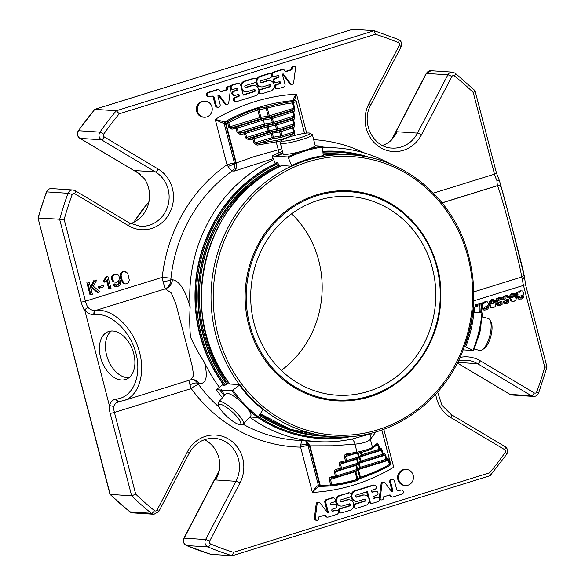 <?xml version="1.0" encoding="UTF-8"?>
<svg xmlns="http://www.w3.org/2000/svg" width="585" height="585" viewBox="0 0 585 585"><rect width="100%" height="100%" fill="white"/><g stroke="black" fill="none" stroke-linecap="round" stroke-linejoin="round"><path stroke-width="0.88" d="M358.459 458.07A1.265 1.214 -130.2 0 0 358.854 457.85L358.854 457.85A1.265 1.214 -130.2 0 0 359.234 456.614L358.503 456.914A1.265 0.439 72.7 0 1 358.415 458.092A1.265 0.439 72.7 0 1 358.356 458.099L346.539 461.77M357.662 464.38A1.265 1.214 -130.2 0 0 358.064 464.161L358.064 464.161A1.265 1.214 -130.2 0 0 358.437 462.925L357.713 463.225A1.265 0.439 72.7 0 1 357.618 464.402A1.265 0.439 72.7 0 1 357.559 464.41L341.523 469.389M356.872 470.691A1.265 1.214 -130.2 0 0 357.267 470.472L357.267 470.472A1.265 1.214 -130.2 0 0 357.647 469.236L356.916 469.536A1.265 0.439 72.7 0 1 356.828 470.713A1.265 0.439 72.7 0 1 356.77 470.72L336.499 477.009M263.279 118.594L271.659 117.154A1.265 0.709 80.3 0 0 271.316 118.675L272.442 118.404A1.265 0.439 -107.3 0 0 271.659 117.154L292.039 110.828A1.265 0.439 72.7 0 1 292.822 112.071L293.553 111.772A1.265 1.214 -130.2 0 0 292.039 110.828L293.941 108.166L269.334 115.808L267.338 108.159A1.265 0.439 -106.1 0 0 266.577 106.909A1.265 0.709 81 0 0 266.212 108.43L267.338 108.159A192.326 178.798 -86.2 0 1 292.566 102.909L293.297 102.609A1.265 1.221 -110.7 0 0 291.973 101.622A1.265 0.461 82.6 0 1 292.566 102.909L293.941 108.166L294.664 107.867L294.643 110.85A1.265 1.214 49.8 0 0 293.136 109.907L270.109 117.051A1.265 0.439 72.7 0 1 269.334 115.808L268.208 116.086L266.212 108.43L258.892 109.658A1.265 0.709 -100 0 1 259.228 108.137L256.976 108.722A1.265 0.439 71.6 0 1 257.773 109.958L258.892 109.658L260.895 117.336L259.769 117.614A1.265 0.439 -107.3 0 0 260.552 118.857A1.265 0.709 80.3 0 0 260.895 117.336L268.208 116.086A1.265 0.709 -99.7 0 1 267.864 117.607L260.552 118.857L232.245 127.647L236.435 126.93A1.265 0.709 80.3 0 0 236.091 128.444L237.217 128.173A1.265 0.439 -107.3 0 0 236.435 126.93L263.279 118.594L263.469 120.02L271.316 118.675L272.369 122.718A1.265 0.709 -99.7 0 1 272.025 124.239L264.712 125.49L263.469 120.02L237.217 128.173L238.27 132.217L240.64 132.97L264.712 125.49M276.186 130.879L268.881 132.13L249.027 138.294L253.217 137.577L270.431 132.232A1.265 0.439 72.7 0 1 271.206 133.475L272.332 133.204L273.385 137.248L272.259 137.519A1.265 0.439 -107.3 0 0 273.041 138.769A1.265 0.709 80.3 0 0 273.385 137.248L281.824 135.72A1.265 0.439 72.7 0 0 282.606 136.963L292.946 133.753L290.138 136.122A9.272 1.148 165.4 0 1 276.537 140.341A1.265 0.709 80.3 0 0 276.193 141.862L257.078 145.138A1.265 0.709 -99.7 0 1 257.422 143.618L255.053 142.864L254 138.82A1.265 0.439 -107.3 0 0 253.217 137.577A1.265 0.709 80.3 0 0 252.874 139.098L248.683 139.815A1.265 0.709 -99.7 0 1 249.027 138.294L246.665 137.541L245.612 133.497A1.265 0.439 -107.3 0 0 244.83 132.254L266.263 125.592A1.265 0.439 72.7 0 1 267.045 126.843L275.476 125.314L276.537 129.358A1.265 0.709 -99.7 0 1 276.186 130.879L278.438 130.331A1.265 0.439 72.7 0 1 277.656 129.08L268.098 130.886A1.265 0.439 -107.3 0 0 268.881 132.13A1.265 0.709 80.3 0 0 269.224 130.609L268.171 126.565A1.265 0.709 -99.7 0 1 268.515 125.044L275.827 123.793A1.265 0.709 80.3 0 0 275.476 125.314L276.603 125.036A1.265 0.439 -107.3 0 0 275.827 123.793L291.973 118.777A1.265 0.439 72.7 0 1 292.756 120.02L293.487 119.72A1.265 1.214 -130.2 0 0 291.973 118.777L293.875 116.115L292.822 112.071L272.442 118.404L273.495 122.448L264.522 124.064L237.144 132.495L236.091 128.444L231.901 129.168A1.265 0.709 -99.7 0 1 232.245 127.647L229.876 126.894L228.772 122.653A192.326 178.798 -86.2 0 1 257.773 109.958L259.769 117.614L228.75 127.172L227.645 122.93L228.772 122.653A1.265 0.402 -118.8 0 0 227.784 121.497A1.265 0.724 72.5 0 0 227.645 122.93L225.956 123.464A1.265 0.724 -107.7 0 1 226.088 122.038A1.265 1.177 93.8 0 0 225.488 123.508L225.956 123.464L236.369 163.434C237.057 166.652 236.347 169.204 234.227 171.091L232.245 170.959C234.475 169.058 235.243 166.557 234.563 163.456L235.923 163.544C236.698 166.74 236.128 169.255 234.227 171.091L273.239 158.645M276.537 140.341L257.422 143.618L273.041 138.769L280.354 137.512A1.265 0.709 -99.7 0 0 280.698 135.998L279.645 131.947L272.332 133.204A1.265 0.709 -99.7 0 1 272.676 131.684L279.988 130.433A1.265 0.709 80.3 0 0 279.645 131.947L280.771 131.676A1.265 0.439 -107.3 0 0 279.988 130.433L291.915 126.726A1.265 0.439 72.7 0 1 292.69 127.969L293.421 127.669A1.265 1.214 -130.2 0 0 291.915 126.726L293.809 124.071L292.756 120.02L276.603 125.036L277.656 129.08L294.54 123.764L294.518 126.748L293.421 127.669L294.474 131.72L293.75 132.02L292.69 127.969L280.771 131.676L281.824 135.72L293.75 132.02L292.946 133.753A1.265 1.214 49.8 0 1 294.452 134.696L292.939 135.976M356.996 480.614A1.265 1.214 -128.2 0 0 357.793 479.152L357.069 479.451A1.265 0.439 73.9 0 1 356.952 480.636A1.265 0.439 73.9 0 1 356.894 480.643A193.591 179.968 -86.2 0 1 331.563 485.916A1.265 0.461 -97.4 0 0 331.834 484.694L330.708 484.972A1.265 0.695 86.6 0 0 331.446 485.93A1.265 0.695 86.6 0 0 331.498 485.923A1.265 0.461 -97.4 0 0 331.534 485.923A1.265 1.265 0 0 1 331.446 485.93L320.953 486.413A1.265 0.687 -91.9 0 1 320.251 485.455L319.776 485.499A1.265 1.177 93.8 0 0 320.931 486.413A1.265 0.687 -91.9 0 0 320.997 486.406L331.498 485.923M358.239 469.653L388.33 460.307L389.434 464.541A1.265 0.402 61.2 0 1 389.581 465.623A1.265 0.402 61.2 0 1 389.5 465.638A193.591 179.968 -86.2 0 1 360.301 478.413A1.265 0.439 -108.4 0 0 360.367 478.406A1.265 0.439 -108.4 0 0 360.433 477.243L357.793 479.152L355.804 471.495L356.674 470.757M295.747 100.861A1.265 1.177 93.8 0 0 294.986 100.642A1.265 1.221 74.3 0 1 296.266 101.629L296.244 101.556M381.808 430.041L390.561 463.62A1.265 1.185 32.2 0 1 390.436 464.563A1.265 1.265 0 0 0 390.59 463.576L389.434 464.541A192.326 178.798 -86.2 0 1 360.433 477.243L358.437 469.587A1.265 0.439 72.7 0 1 358.415 469.499M389.625 465.572A1.265 1.192 -147.3 0 0 390.166 464.241L389.062 460L388.33 460.307L387.211 459.517M385.903 460.505A1.265 1.214 -130.2 0 0 386.297 460.285L386.297 460.285A1.265 1.214 -130.2 0 0 386.678 459.049L385.946 459.357A1.265 0.439 72.7 0 1 385.859 460.527A1.265 0.439 72.7 0 1 385.8 460.534L360.243 468.468M359.029 463.342L360.287 467.32L385.946 459.357L384.893 455.305L383.775 454.523M382.466 455.51A1.265 1.214 -130.2 0 0 382.861 455.291L382.861 455.291A1.265 1.214 -130.2 0 0 383.241 454.055L382.51 454.355A1.265 0.439 72.7 0 1 382.422 455.532A1.265 0.439 72.7 0 1 382.363 455.539L361.04 462.165M359.826 457.031L361.077 461.017L382.51 454.355L381.457 450.311L380.345 449.521M379.029 450.516A1.265 1.214 -130.2 0 0 379.424 450.296L379.424 450.296A1.265 1.214 -130.2 0 0 379.804 449.061L379.08 449.36A1.265 0.439 72.7 0 1 378.985 450.538A1.265 0.439 72.7 0 1 378.926 450.545L361.83 455.854M361.267 452.402L361.866 454.706L379.08 449.36L378.02 445.317L376.908 444.527M346.218 461.836L342.24 462.523A1.265 0.709 -99.7 0 1 342.137 462.552A1.265 0.709 -99.7 0 1 341.26 461.609L345.457 460.892A1.265 0.709 80.3 0 0 346.327 461.836A1.265 0.709 80.3 0 0 346.43 461.799A1.265 0.439 -107.3 0 0 346.488 461.792A1.265 0.439 -107.3 0 0 346.576 460.622L345.457 460.892L344.397 456.848L345.523 456.571L346.576 460.622L358.503 456.914L357.523 453.156M342.086 462.559L340.507 464.197L341.56 468.241L340.433 468.512A1.265 0.709 80.3 0 0 341.311 469.455A1.265 0.709 80.3 0 0 341.413 469.426A1.265 0.439 -107.3 0 0 341.472 469.419A1.265 0.439 -107.3 0 0 341.56 468.241L357.713 463.225L356.66 459.181L357.384 458.881L358.437 462.925L360.345 461.316A1.265 1.214 49.8 0 1 359.965 462.552L358.064 464.161A1.265 1.265 0 0 1 357.618 464.402L341.472 469.419A1.265 1.265 0 0 1 341.311 469.455L337.114 470.172A1.265 0.709 -99.7 0 1 336.243 469.236L340.433 468.512L339.38 464.468L356.66 459.181A1.265 0.439 -107.3 0 1 356.565 458.669M337.07 470.179L335.483 471.817L336.543 475.861L335.417 476.139A1.265 0.709 80.3 0 0 336.287 477.075A1.265 0.709 80.3 0 0 336.39 477.046A1.265 0.439 -107.3 0 0 336.448 477.038A1.265 0.439 -107.3 0 0 336.543 475.861L356.916 469.536L355.863 465.492L356.594 465.185L357.647 469.236L360.287 467.32A1.265 0.439 -107.3 0 1 360.192 468.497A1.265 0.439 -107.3 0 1 360.133 468.505L359.212 468.834M332.046 477.799L330.466 479.437L355.073 471.795L357.069 479.451A192.326 178.798 -86.2 0 1 331.834 484.694L330.466 479.437L329.34 479.715L329.26 479.159L329.794 477.653L331.22 476.855A1.265 0.709 -99.7 0 0 332.097 477.799L336.287 477.075A1.265 1.265 0 0 0 336.448 477.038L356.828 470.713A1.265 1.265 0 0 0 357.267 470.472L359.175 468.863A1.265 1.214 49.8 0 0 359.556 467.62L358.546 463.751M347.11 454.933L345.523 456.571L355.322 453.529M244.83 132.254A1.265 0.709 80.3 0 0 244.486 133.768L267.045 126.843L268.098 130.886L245.539 137.819L244.486 133.768L240.289 134.491A1.265 0.709 -99.7 0 1 240.64 132.97L244.83 132.254M293.955 100.576A1.265 1.177 93.8 0 0 293.619 100.554L294.986 100.642L291.973 101.622A193.591 179.968 -86.2 0 0 266.577 106.909L259.228 108.137M278.438 130.331L293.005 125.804A1.265 1.214 49.8 0 1 294.518 126.748M294.577 118.799L294.606 115.815L273.495 122.448A1.265 0.439 72.7 0 0 274.277 123.691L293.07 117.856A1.265 1.214 49.8 0 1 294.577 118.799L293.487 119.72L294.54 123.764M442.121 202.9L497.404 185.73A3.371 3.342 -18.3 0 1 501.447 187.909L511.027 223.229L523.78 274.087C524.277 274.614 523.487 275.615 521.41 277.093C523.816 278.913 500.482 190.125 497.404 185.73L497.374 185.65A3.371 3.342 -18.3 0 1 501.433 187.865M389.062 460L387.767 458.128A1.265 1.214 49.8 0 1 387.394 459.364L386.297 460.285A1.265 1.265 0 0 1 385.859 460.527L359.117 468.907M360.002 456.885A1.265 0.439 72.7 0 0 360.024 456.965L382.188 450.011L383.241 454.055L384.338 453.134A1.265 1.214 49.8 0 1 383.957 454.369L382.861 455.291A1.265 1.265 0 0 1 382.422 455.532L360.989 462.187A1.265 0.439 -107.3 0 0 361.077 461.017L360.345 461.316L359.336 457.441M374.78 446.326L378.751 445.017L379.804 449.061L380.901 448.139A1.265 1.214 49.8 0 1 380.521 449.375L379.424 450.296A1.265 1.265 0 0 1 378.985 450.538L361.779 455.883A1.265 0.439 -107.3 0 0 361.866 454.706L359.234 456.614L358.298 453.024M377.464 443.137A1.265 1.214 49.8 0 1 377.084 444.381L372.097 448.585A1.265 1.214 49.8 0 0 372.477 447.349L377.464 443.137L378.751 445.017M341.201 469.462L337.223 470.143A1.265 0.709 -99.7 0 1 337.114 470.172L336.953 470.216M336.178 477.082L332.2 477.762A1.265 0.709 -99.7 0 1 332.097 477.799L331.929 477.835M357.786 453.097L347.256 454.896A1.265 0.709 -99.7 0 1 347.154 454.933A1.265 0.709 -99.7 0 1 346.283 453.989L357.018 452.154A1.265 0.709 80.3 0 0 357.896 453.09A1.265 0.709 80.3 0 0 357.998 453.061A9.272 1.148 -14.6 0 0 371.599 448.834M309.465 445.894L309.363 445.463L309.838 445.485L309.465 445.894L319.776 485.499L318.415 485.411C316.441 486.274 314.438 488.621 312.405 492.446C315.081 489.104 317.494 487.064 319.629 486.318A1.265 1.177 93.8 0 1 319.461 486.318L320.829 486.406A1.265 1.265 0 0 0 320.953 486.413M123.084 400.769L123.823 400.557C139.164 395.943 146.001 372.645 138.791 349.567C131.764 326.459 112.21 308.544 96.013 310.372A3.371 2.545 83.7 0 0 94.441 314.518C110.74 312.536 130.221 330.774 135.991 353.406C142.001 376.009 132.846 397.42 116.466 399.065L116.027 399.116A3.371 2.545 83.7 0 0 118.813 401.559A3.371 2.545 83.7 0 0 119.026 401.522M116.466 399.065A3.371 2.545 83.7 0 0 119.252 401.507L123.808 400.557M84.679 309.823L87.794 307.293C90.185 309.67 92.781 310.715 95.574 310.416A3.371 2.545 83.7 0 0 94.002 314.562C90.697 314.803 87.589 313.224 84.679 309.823L109.132 404.652L109.629 405.602L113.614 406.414L115.742 403.08L119.252 401.507M256.976 108.722A193.591 179.968 -86.2 0 0 227.784 121.497L224.72 121.951L215.229 119.377A199.485 185.452 -86.2 0 1 296.507 94.141L294.277 100.7M236.369 163.434L235.806 163.113L253.868 156.707L281.802 148.766M348.894 492.936L340.163 495.649A5.331 4.958 93.8 0 0 336.565 501.352A5.331 4.958 93.8 0 0 341.143 506.084A5.331 4.958 93.8 0 0 342.832 505.886L349.384 503.853A1.068 0.995 -86.2 0 1 350.634 504.76A1.068 0.995 -86.2 0 1 349.918 505.901L340.499 508.826A2.135 1.982 93.8 0 0 340.887 513.001A2.135 1.982 93.8 0 0 341.567 512.921L350.181 510.244A5.338 4.958 93.8 0 0 353.779 504.533A5.338 4.958 93.8 0 0 349.194 499.795A5.338 4.958 93.8 0 0 347.512 499.999L341.216 501.952A1.06 0.987 -86.2 0 1 339.965 501.045A1.06 0.987 -86.2 0 1 340.682 499.912L349.962 497.031A2.135 1.982 93.8 0 0 349.567 492.855A2.135 1.982 93.8 0 0 348.894 492.936L339.234 495.583A5.331 4.958 -86.2 0 0 335.629 501.294A5.331 4.958 -86.2 0 0 340.214 506.025L341.143 506.084M522.244 297.282L519.86 298.028L522.244 297.282A2.069 1.923 93.8 0 0 522.661 296.083L523.867 295.827L523.158 297.853L521.389 299.03L519.158 299.015L518.076 296.529L517.389 292.171L518.573 291.805A4.673 4.344 -86.2 0 1 518.939 292.675L521.008 290.869L522.705 290.986L523.707 293.502A2.318 2.157 -86.2 0 1 523.209 294.474A3.386 3.144 -86.2 0 1 522.259 295.213L519.297 296.544L520.277 298.131M490.61 301.187L492.49 299.725L493.528 299.593L495.232 300.463L495.992 301.992L496.08 304.485L495.173 306.577L493.535 307.681L491.371 307.469L489.864 304.346L494.895 302.781L493.974 300.953L492.753 300.748L491.685 301.538A2.845 2.647 93.8 0 0 491.1 303.03L489.937 303.257L490.61 301.187L489.682 301.129L491.561 299.666L493.528 299.593M487.071 308.207L484.687 308.953L487.071 308.207A2.069 1.923 93.8 0 0 487.488 307.008L488.694 306.752L487.985 308.77L486.186 309.962L483.985 309.94L482.903 307.454L482.216 303.096L483.4 302.73A4.673 4.344 -86.2 0 1 483.766 303.593L485.85 301.787L487.532 301.911L488.534 304.427A2.318 2.157 -86.2 0 1 488.036 305.399A3.386 3.144 -86.2 0 1 487.086 306.138L484.124 307.469L485.104 309.048M511.122 294.818L513.001 293.356L514.039 293.224L515.743 294.094L516.504 295.622L516.592 298.116L515.685 300.207L514.047 301.312L511.882 301.099L510.376 297.977L515.407 296.412L514.486 294.584L513.264 294.379L512.197 295.169A2.845 2.647 93.8 0 0 511.612 296.661L510.449 296.887L511.122 294.818L510.193 294.76L512.072 293.297L514.039 293.224M480.292 312.814L479.737 303.864L480.899 303.505L481.484 312.902M473.302 306.438L474.64 308.434L474.61 311.9M473.199 312.368L473.631 310.672L473.17 307.995M476.248 304.946L477.557 304.536L477.653 306.035L476.329 306.452L476.248 304.946L475.32 304.887L477.557 304.536M505.659 302.452L507.78 301.889L507.502 300.624L504.424 299.93L503.539 297.538L504.27 296.405L507.049 295.447L507.875 295.622L509.199 297.421L508.051 297.86A2.384 2.216 93.8 0 0 507.656 296.99A1.375 1.28 93.8 0 0 506.924 296.544L504.826 297.297L505.03 298.738L507.714 299.323A2.164 2.011 -86.2 0 1 508.541 299.783L508.731 302.291L507.093 303.469L504.965 303.439A2.333 2.172 -86.2 0 1 503.831 301.977L504.943 301.538A1.477 1.375 93.8 0 0 505.659 302.452L506.062 302.577M499.063 304.5L501.191 303.937L500.914 302.672L497.828 301.977L496.95 299.586L497.681 298.452L500.46 297.494L501.286 297.67L502.603 299.469L501.462 299.908A2.384 2.216 93.8 0 0 501.067 299.037A1.375 1.28 93.8 0 0 500.336 298.591L498.23 299.344L498.442 300.785L501.126 301.37A2.164 2.011 -86.2 0 1 501.945 301.831L502.142 304.339L500.497 305.516L498.369 305.487A2.333 2.172 -86.2 0 1 497.235 304.024L498.354 303.586A1.477 1.375 93.8 0 0 499.063 304.5L499.473 304.624M524.496 276.778L523.787 273.948L524.496 276.778L522.668 279.396L521.666 277.005M524.504 276.807L524.54 277.268M358.181 501.118A5.331 4.958 -86.2 0 1 356.499 501.316A5.331 4.958 -86.2 0 1 351.914 496.585A5.331 4.958 -86.2 0 1 355.512 490.881L373.888 485.177A2.135 1.982 -86.2 0 1 376.389 486.983A2.135 1.982 -86.2 0 1 374.956 489.272L372.111 490.15A1.068 0.995 93.8 0 0 372.309 492.241A1.068 0.995 93.8 0 0 372.645 492.197L375.482 491.32A2.135 1.982 -86.2 0 1 377.99 493.133A2.135 1.982 -86.2 0 1 376.55 495.415L373.713 496.299A1.068 0.995 93.8 0 0 373.91 498.383A1.068 0.995 93.8 0 0 374.246 498.347L377.084 497.462A2.135 1.982 -86.2 0 1 379.592 499.276A2.135 1.982 -86.2 0 1 378.151 501.557L372.601 503.283A2.135 1.982 -86.2 0 1 370.159 501.828L367.49 491.583L356.148 495.107A1.06 0.987 93.8 0 0 356.345 497.191A1.06 0.987 93.8 0 0 356.682 497.148L362.868 495.224A5.338 4.958 -86.2 0 1 364.557 495.027A5.338 4.958 -86.2 0 1 369.142 499.766A5.338 4.958 -86.2 0 1 365.537 505.477L356.791 508.19A2.135 1.982 -86.2 0 1 354.276 506.376A2.135 1.982 -86.2 0 1 355.724 504.087L365.267 501.126A1.068 0.987 93.8 0 0 365.077 499.042A1.068 0.987 93.8 0 0 364.74 499.085L358.181 501.118M315.242 518.61L317.136 503.875A1.813 1.682 -86.2 0 1 320.105 503.005L327.585 512.833L328.412 512.577L325.75 502.361A2.164 2.011 -86.2 0 1 327.147 499.685L332.668 497.974A2.135 1.982 -86.2 0 1 335.176 499.787A2.135 1.982 -86.2 0 1 333.735 502.069L330.898 502.946A1.068 0.995 93.8 0 0 331.088 505.038A1.068 0.995 93.8 0 0 331.432 505.001L334.269 504.116A2.135 1.982 -86.2 0 1 336.777 505.93A2.135 1.982 -86.2 0 1 335.337 508.211L332.492 509.096A1.068 0.995 93.8 0 0 332.689 511.18A1.068 0.995 93.8 0 0 333.026 511.144L335.87 510.259A2.135 1.982 -86.2 0 1 338.379 512.072A2.135 1.982 -86.2 0 1 336.938 514.354L328.265 517.052A2.164 2.011 -86.2 0 1 326.159 516.35L325.136 514.997L318.649 517.008L318.379 519.122A1.704 1.587 -86.2 0 1 315.242 518.61L314.313 518.551L316.207 503.809A1.813 1.682 -86.2 0 1 317.984 502.288L318.913 502.354M413.178 475.261A8.022 7.459 -86.2 0 1 405.464 485.499A8.022 7.459 -86.2 0 1 398.802 479.722A8.022 7.459 -86.2 0 1 406.524 469.484A8.022 7.459 -86.2 0 1 413.178 475.261M382.107 499.882A1.704 1.587 -86.2 0 1 380.155 498.478L382.063 483.612A1.813 1.682 -86.2 0 1 385.01 482.852L391.445 491.305A0.856 0.79 93.8 0 0 392.827 490.522L390.656 482.179A2.135 1.982 -86.2 0 1 392.703 479.459A2.135 1.982 -86.2 0 1 394.473 480.994L396.542 488.921A2.413 2.238 93.8 0 0 399.299 490.566L400.893 490.069A2.135 1.982 -86.2 0 1 401.829 494.208L392.608 497.067A1.704 1.587 -86.2 0 1 391.211 496.402L390.027 494.859L383.563 496.862L383.292 498.968A1.704 1.587 -86.2 0 1 382.107 499.882M100.561 357.333A25.447 16.387 69.4 0 1 108.174 331.68A25.447 16.387 69.4 0 1 132.481 349.72A25.447 16.387 69.4 0 1 126.119 379.307A25.447 16.387 69.4 0 1 100.561 357.333M261.883 93.768L270.614 91.063A5.331 4.958 93.8 0 0 274.211 85.351A5.331 4.958 93.8 0 0 269.627 80.62A5.331 4.958 93.8 0 0 267.945 80.818L261.393 82.858A1.068 0.995 -86.2 0 1 260.135 81.951A1.068 0.995 -86.2 0 1 260.859 80.81L270.277 77.885A2.135 1.982 93.8 0 0 269.882 73.703A2.135 1.982 93.8 0 0 269.21 73.783L260.596 76.459A5.338 4.958 93.8 0 0 256.99 82.171A5.338 4.958 93.8 0 0 261.575 86.909A5.338 4.958 93.8 0 0 263.265 86.712L269.553 84.752A1.06 0.987 -86.2 0 1 270.804 85.659A1.06 0.987 -86.2 0 1 270.087 86.792L260.815 89.673A2.135 1.982 93.8 0 0 261.202 93.849A2.135 1.982 93.8 0 0 261.883 93.768M123.947 283.294L121.592 278.804L121.11 275.286L121.797 272.924L123.625 271.608L125.285 271.506L126.689 272.274L127.837 273.824L129.3 280.054L128.62 282.416L126.784 283.74L125.526 283.908L123.018 283.228L120.656 278.738L120.181 275.221L120.868 272.866L122.696 271.542L124.854 271.44M116.276 285.224L118.616 284.646A2.654 2.472 93.8 0 0 119.179 283.586L118.974 279.901L118.155 281.378L116.737 282.284L114.126 281.941L112.444 279.418L112.678 276.2L114.879 274.321L117.022 274.328A4.073 3.788 -86.2 0 1 118.85 275.689L120.664 282.657L119.83 285.136L117.877 286.511L115.552 286.394L113.995 284.522L115.267 283.988L116.876 285.392M111.018 288.42L109.658 288.844L107.238 279.542A7.78 7.232 -86.2 0 1 106.207 280.946A10.003 9.302 -86.2 0 1 104.971 282.145L104.605 280.734L107.033 276.756L107.911 276.486L111.018 288.42M103.457 285.326L103.837 286.789L99.655 288.091L99.274 286.621L103.457 285.326L99.274 286.621M89.271 282.328L90.807 288.222L94.777 280.617L96.759 280.003L93.366 286.262L100.064 291.82L98.126 292.42L92.613 287.63L91.289 290.094L92.364 294.211L90.894 294.664L87.801 282.782L89.271 282.328L87.801 282.782M501.447 187.909L499.539 180.984L496.519 173.226A3.371 0.417 -14.6 0 1 494.5 174.154A10.53 3.656 -107.3 0 0 496.848 180.268L499.546 180.999L501.389 187.748M442.063 202.827L497.374 185.65L496.848 180.268M235.806 163.113L225.488 123.508L224.121 123.42A1.265 1.177 93.8 0 1 224.72 121.951A193.591 179.968 -86.2 0 1 293.619 100.554C292.814 99.611 293.78 97.468 296.507 94.141L306.657 133.08M234.483 163.2L224.121 123.42C221.759 122.791 218.797 121.439 215.229 119.377L227.031 164.699A5.901 0.731 165.4 0 1 234.483 163.2L234.563 163.456A5.901 0.863 159.6 0 1 228.091 166.425L227.031 164.699A153.899 143.076 -86.2 0 0 162.257 277.319L85.439 301.173A3.371 0.417 165.4 0 1 81.183 302.028A13.901 4.826 72.7 0 0 84.686 310.825M252.588 85.585A5.331 4.958 -86.2 0 1 254.278 85.388A5.331 4.958 -86.2 0 1 258.855 90.119A5.331 4.958 -86.2 0 1 255.257 95.83L236.888 101.534A2.135 1.982 -86.2 0 1 234.38 99.721A2.135 1.982 -86.2 0 1 235.821 97.439L238.665 96.554A1.068 0.995 93.8 0 0 238.468 94.463A1.068 0.995 93.8 0 0 238.132 94.507L235.287 95.392A2.135 1.982 -86.2 0 1 232.779 93.578A2.135 1.982 -86.2 0 1 234.219 91.289L237.064 90.412A1.068 0.995 93.8 0 0 236.867 88.32A1.068 0.995 93.8 0 0 236.53 88.364L233.686 89.242A2.135 1.982 -86.2 0 1 231.177 87.428A2.135 1.982 -86.2 0 1 232.618 85.147L238.168 83.428A2.135 1.982 -86.2 0 1 240.611 84.876L243.28 95.121L254.621 91.596A1.06 0.987 93.8 0 0 254.424 89.52A1.06 0.987 93.8 0 0 254.087 89.556L247.901 91.479A5.338 4.958 -86.2 0 1 246.219 91.677A5.338 4.958 -86.2 0 1 241.634 86.938A5.338 4.958 -86.2 0 1 245.232 81.235L253.985 78.514A2.135 1.982 -86.2 0 1 256.493 80.328A2.135 1.982 -86.2 0 1 255.053 82.617L245.503 85.578A1.068 0.987 93.8 0 0 245.7 87.662A1.068 0.987 93.8 0 0 246.036 87.626L252.588 85.585L251.66 85.527A5.331 4.958 -86.2 0 1 253.349 85.33L254.278 85.388M228.669 86.829A1.704 1.587 -86.2 0 1 230.614 88.225L228.706 103.092A1.813 1.682 -86.2 0 1 225.759 103.859L219.324 95.399A0.856 0.79 93.8 0 0 217.949 96.181L220.121 104.525A2.135 1.982 -86.2 0 1 218.066 107.245A2.135 1.982 -86.2 0 1 216.296 105.709L214.234 97.783A2.413 2.238 93.8 0 0 211.47 96.145L209.883 96.635A2.135 1.982 -86.2 0 1 208.94 92.503L218.168 89.637A1.704 1.587 -86.2 0 1 219.565 90.302L220.742 91.852L227.207 89.841L227.477 87.743A1.704 1.587 -86.2 0 1 228.669 86.829L227.74 86.763A1.704 1.587 -86.2 0 1 228.23 86.719L229.159 86.777M197.598 111.45A8.022 7.459 -86.2 0 1 205.313 101.212A8.022 7.459 -86.2 0 1 212.223 109.709A8.022 7.459 -86.2 0 1 204.253 117.219A8.022 7.459 -86.2 0 1 197.598 111.45M295.527 68.094L293.641 82.829A1.813 1.682 -86.2 0 1 290.672 83.699L283.191 73.871L282.365 74.127L285.019 84.342A2.164 2.011 -86.2 0 1 283.63 87.019L278.102 88.737A2.135 1.982 -86.2 0 1 275.594 86.924A2.135 1.982 -86.2 0 1 277.034 84.635L279.879 83.757A1.068 0.995 93.8 0 0 279.681 81.666A1.068 0.995 93.8 0 0 279.345 81.71L276.5 82.587A2.135 1.982 -86.2 0 1 273.999 80.774A2.135 1.982 -86.2 0 1 275.433 78.492L278.277 77.615A1.068 0.995 93.8 0 0 278.08 75.523A1.068 0.995 93.8 0 0 277.743 75.56L274.899 76.445A2.135 1.982 -86.2 0 1 272.398 74.631A2.135 1.982 -86.2 0 1 273.839 72.35L282.511 69.659A2.164 2.011 -86.2 0 1 284.61 70.354L285.641 71.706L292.12 69.695L292.39 67.582A1.704 1.587 -86.2 0 1 295.527 68.094M309.838 445.485L306.248 441.039M305.765 441.77L308.054 445.624A5.901 0.731 165.4 0 0 300.602 447.123L300.69 445.126A5.901 2.267 171.6 0 1 307.995 445.375L309.363 445.463L306.218 441.09M300.69 445.126L301.502 441.521M383.818 429.317L393.69 467.203A199.485 185.452 -86.2 0 1 312.405 492.446L300.602 447.123A153.899 143.076 -86.2 0 1 191.236 388.572L190.037 385.032A6.742 3.7 151.4 0 1 197.957 383.438L195.353 380.733L192.136 379.475M190.037 385.032L188.882 380.352M219.39 387.292A147.164 136.81 -86.2 0 1 204.509 362.473C207.975 376.813 206.3 383.833 199.485 383.541A10.53 9.791 -86.2 0 0 192.377 379.475L191.068 379.672L193.628 375.387L192.209 366.02L175.749 303.403L171.244 292.961L165.336 288.844A10.53 9.791 93.8 0 0 172.443 279.718L170.915 279.623A6.742 2.238 -2.2 0 1 162.996 281.209L162.257 277.319L170.966 278.182L170.915 279.623C170.513 284.215 168.575 287.286 165.102 288.829L162.996 281.209M228.091 166.425C229.905 169.021 231.287 170.527 232.245 170.959A147.164 136.81 -86.2 0 0 170.966 278.182M199.485 383.541L197.957 383.438L198.673 384.564A6.742 1.653 144.1 0 0 191.236 388.572L114.419 412.425A3.371 0.417 -14.6 0 1 110.163 413.281L131.676 495.89L109.987 494.325L37.996 217.978L110.243 494.471A272.793 253.605 93.8 0 0 129.987 511.853A3.371 1.046 128.4 0 1 129.768 511.78L132.546 512.855A5.221 4.855 93.8 0 1 129.987 511.853L151.42 513.272A272.793 253.605 -86.2 0 1 131.676 495.89L135.691 494.106L114.419 412.425A10.53 3.656 72.7 0 1 113.614 406.414M349.238 503.897A1.068 0.995 -86.2 0 1 348.989 505.835L339.571 508.76A2.135 1.982 -86.2 0 0 338.174 511.319M340.887 513.001L339.958 512.935A2.135 1.982 -86.2 0 1 338.335 511.795M347.512 499.999L346.576 499.934A5.338 4.958 -86.2 0 1 348.265 499.736L349.194 499.795M346.576 499.934L340.433 501.842M347.965 492.87A2.135 1.982 -86.2 0 1 348.638 492.789L349.567 492.855M522.661 296.083L521.732 296.025A2.069 1.923 -86.2 0 1 521.315 297.224M518.581 291.827L520.094 290.803L522.705 290.986M518.573 291.805L517.389 292.171M519.158 299.015L518.23 298.957L517.147 296.471L516.46 292.112M519.56 299.162L518.23 298.957M523.867 295.827L521.732 296.025M489.937 303.257L489.009 303.198L489.682 301.129M494.895 302.781L493.967 302.723L492.782 300.741M489.864 304.346L488.936 304.28L493.967 302.723M492.636 307.608L490.442 307.41L488.936 304.28M493.06 299.608L494.303 300.397L495.064 301.933L495.151 304.419M487.488 307.008L486.559 306.942A2.069 1.923 -86.2 0 1 486.142 308.141M482.216 303.096L481.287 303.03L483.4 302.73L484.906 301.728L487.532 301.911M483.985 309.94L483.056 309.882L481.974 307.388L481.287 303.03M484.387 310.079L483.056 309.882M488.694 306.752L486.559 306.942M510.449 296.887L509.52 296.829L510.193 294.76M515.407 296.412L514.478 296.354L513.294 294.372M510.376 297.977L509.447 297.911L514.478 296.354M513.147 301.238L510.954 301.041L509.447 297.911M513.572 293.239L514.815 294.028L515.575 295.564L515.663 298.05M480.899 303.505L479.737 303.864M479.364 312.748L478.808 303.805M476.329 306.452L475.4 306.386L475.32 304.887M505.769 303.659L504.036 303.381A2.333 2.172 -86.2 0 1 502.903 301.911L504.943 301.538M507.656 296.99L506.727 296.931A2.384 2.216 -86.2 0 1 507.122 297.802L508.051 297.86M506.179 296.536A1.375 1.28 -86.2 0 1 506.727 296.931M505.725 302.482L506.851 301.823L506.573 300.566L503.488 299.864L502.61 297.48L503.341 296.339L506.23 295.396M503.831 301.977L502.903 301.911M499.173 305.699L497.44 305.428A2.333 2.172 -86.2 0 1 496.307 303.959L498.354 303.586M497.235 304.024L496.307 303.959M501.067 299.037L500.138 298.979A2.384 2.216 -86.2 0 1 500.533 299.849L501.462 299.908M499.583 298.584A1.375 1.28 -86.2 0 1 500.138 298.979M499.137 304.529L500.263 303.871L499.985 302.613L496.899 301.911L496.022 299.527L496.753 298.387L499.641 297.443M546.77 366.992L544.752 367.087L523.473 285.407A10.53 3.656 -107.3 0 1 522.668 279.396M490.12 475.671L506.742 454.201A3.371 0.673 -145.4 0 0 505.206 452.373A269.422 250.468 -86.2 0 1 489.652 472.79C490.61 474.559 490.764 475.517 490.12 475.671M489.652 472.79L233.495 552.328L232.23 555.75L490.267 475.656M353.793 504.731A2.135 1.982 -86.2 0 1 354.788 504.029L364.338 501.067A1.068 0.987 -86.2 0 0 364.587 499.129M356.111 508.27L355.183 508.211A2.135 1.982 -86.2 0 1 353.494 506.932M355.899 497.038L361.939 495.166A5.338 4.958 -86.2 0 1 363.629 494.968L364.557 495.027M371.928 503.363L371 503.297A2.135 1.982 -86.2 0 1 369.23 501.762L369.091 501.221M367.936 496.804L366.649 491.846M373.464 498.237L376.155 497.404A2.135 1.982 -86.2 0 1 376.828 497.323L377.764 497.382M371.863 492.095L374.554 491.254A2.135 1.982 -86.2 0 1 375.234 491.173L376.162 491.239M351.263 494.157A5.331 4.958 -86.2 0 1 354.583 490.815L372.959 485.111A2.135 1.982 -86.2 0 1 373.632 485.031L374.561 485.097M356.499 501.316L355.57 501.257A5.331 4.958 -86.2 0 1 350.971 496.307M316.704 520.08L315.776 520.021A1.704 1.587 -86.2 0 1 314.313 518.551M327.578 517.133L326.649 517.067A2.164 2.011 -86.2 0 1 325.231 516.292L324.419 515.224M332.251 511.034L334.942 510.2A2.135 1.982 -86.2 0 1 335.614 510.12L336.543 510.178M330.649 504.892L333.34 504.051A2.135 1.982 -86.2 0 1 334.013 503.978L334.942 504.036M328.412 512.577L327.483 512.511L324.821 502.303A2.164 2.011 -86.2 0 1 326.218 499.627L331.739 497.908A2.135 1.982 -86.2 0 1 332.412 497.828L333.348 497.893M317.136 503.875L316.207 503.809M405.464 485.499L404.535 485.433A8.022 7.459 -86.2 0 1 397.873 479.656A8.022 7.459 -86.2 0 1 405.588 469.419L406.524 469.484M391.211 496.402L390.275 496.343L389.317 495.078M391.679 497.009A1.704 1.587 -86.2 0 1 390.275 496.343M400.893 490.069L399.964 490.011A2.135 1.982 -86.2 0 1 400.513 489.959L401.442 490.025M399.299 490.566L398.37 490.501L399.964 490.011M392.827 490.522L391.899 490.464L389.727 482.12A2.135 1.982 -86.2 0 1 391.774 479.4L392.703 479.459M391.899 490.464A0.856 0.79 -86.2 0 1 391.555 491.422M382.063 483.612L381.135 483.554A1.813 1.682 -86.2 0 1 382.897 482.135L383.826 482.194M379.248 498.274L381.135 483.554M380.155 498.478L379.336 498.427M381.617 499.926L380.689 499.868A1.704 1.587 -86.2 0 1 379.592 499.29M233.495 552.328A269.422 250.468 -86.2 0 1 210.424 543.904A3.371 1.185 -67 0 1 208.004 546.96A272.793 253.605 -86.2 0 0 232.23 555.75L210.695 554.309L186.432 545.505A3.371 1.185 113 0 1 186.286 545.41M87.794 307.293A10.53 3.656 72.7 0 1 85.439 301.173L64.16 219.492L38.23 218.008A272.793 253.605 93.8 0 1 46.639 191.88A3.371 0.38 -159.4 0 0 46.39 191.924L37.996 217.971M130.609 223.638A29.023 26.983 -86.2 0 0 144.254 178.535L134.879 170.542L155.391 171.902A3.371 1.119 120.8 0 0 158.162 169.028L104.24 136.927A1.857 1.726 -86.2 0 1 103.706 134.214A3.371 0.673 -145.4 0 0 99.955 132.137A272.793 253.605 -86.2 0 1 116.32 110.748L94.733 109.344L78.258 130.799C76.642 133.775 77.169 136.283 79.838 138.323A3.371 1.119 120.8 0 0 80.028 138.382A5.221 4.855 93.8 0 1 78.522 130.718A3.371 0.673 -145.4 0 0 78.258 130.799M267.945 80.818L267.016 80.759A5.331 4.958 -86.2 0 1 268.698 80.562L269.627 80.62M267.016 80.759L260.61 82.748M269.21 73.783L268.281 73.725A2.135 1.982 -86.2 0 1 268.954 73.644L269.882 73.703M268.281 73.725L259.667 76.401A5.338 4.958 -86.2 0 0 256.347 79.714M261.575 86.909L260.647 86.851A5.338 4.958 -86.2 0 1 256.047 81.907M269.407 84.803A1.06 0.987 -86.2 0 1 269.158 86.734L259.886 89.615A2.135 1.982 -86.2 0 0 258.877 90.339M261.202 93.849L260.274 93.79A2.135 1.982 -86.2 0 1 258.585 92.489M124.634 283.849L123.018 283.228M124.386 271.447L125.76 272.208M119.179 283.586L118.25 283.52L118.331 281.173M118.25 283.52A2.654 2.472 -86.2 0 1 117.687 284.588L116.437 285.297M115.267 283.988L114.338 283.93L113.066 284.464L113.995 284.522M116.576 286.679L114.616 286.328L113.066 284.464M117.022 274.328L113.951 274.255L111.75 276.135L112.649 276.252L111.72 276.193L111.508 279.359L113.198 281.882L115.823 282.219M104.605 280.734L103.677 280.676L106.104 276.698L107.911 276.486M107.033 276.756L106.104 276.698M104.971 282.145L104.042 282.087L103.677 280.676M109.658 288.844L108.73 288.778L106.58 280.515M99.655 288.091L98.726 288.032L98.346 286.562M90.894 294.664L89.966 294.606L86.872 282.723M98.126 292.42L97.198 292.361L92.342 288.142M96.759 280.003L94.777 280.617M90.485 286.994L93.849 280.559M104.24 136.927A3.371 1.119 120.8 0 1 101.461 139.8A5.221 4.855 -86.2 0 1 99.955 132.137L78.522 130.718A272.793 253.605 93.8 0 1 94.88 109.329L352.77 29.25L374.203 30.669L375.424 34.252A269.422 250.468 -86.2 0 1 398.495 42.676A3.371 1.185 -67 0 0 398.568 39.495L374.203 30.669L116.32 110.748L119.267 113.797A269.422 250.468 -86.2 0 0 103.706 134.214M382.444 145.438A29.023 26.983 -86.2 0 0 390.458 140.978L395.84 134.279L396.988 131.764L417.493 133.117A3.371 0.534 -152.5 0 1 421.463 134.828L451.847 76.547A1.857 1.726 -86.2 0 1 454.377 75.948A3.371 1.046 -51.6 0 0 455.232 73.22L475.013 90.675L496.519 173.226M474.757 90.529C475.334 90.704 474.823 91.355 473.221 92.474L494.5 174.154L433.434 193.116M277.619 162.528A143.873 133.753 93.8 0 0 199.909 334.912A143.873 133.753 93.8 0 0 224.223 385.727M248.047 409.303A126.265 117.38 93.8 0 0 257.736 417.522A143.873 133.753 93.8 0 0 319.278 438.457A143.873 133.753 93.8 0 0 319.461 438.472M338.459 151.354A143.873 133.753 93.8 0 0 338.276 151.339A143.873 133.753 93.8 0 0 323.147 151.259M375.848 431.949L370.393 439.364A6.742 6.42 40.9 0 1 371.665 433.507L371.928 433.244M329.34 479.715L330.708 484.972L320.251 485.455L309.933 445.85L332.412 445.792L354.941 444.161L357.018 452.154A10.53 1.309 -14.6 0 0 372.477 447.349L370.393 439.364C367.636 441.894 362.481 443.496 354.941 444.161A6.742 3.744 83.9 0 0 351.497 439.159M278.782 152.817A6.742 3.832 76.6 0 0 278.277 149.848L276.193 141.862A10.53 1.309 165.4 0 0 281.707 140.663M322.825 147.742A147.164 136.81 -86.2 0 1 336.324 147.917A147.164 136.81 -86.2 0 1 390.246 163.866M371.497 433.529L352.843 438.867A147.164 136.81 -86.2 0 1 316.887 441.595A147.164 136.81 -86.2 0 1 249.612 417.178M172.443 279.718C179.478 280.873 185.379 290.08 190.147 307.33A147.164 136.81 -86.2 0 1 273.685 159.639M204.509 362.473C199.127 354.298 194.447 345.801 190.469 336.975C189.628 327.169 189.525 317.289 190.147 307.33M298.635 388.945A99.582 92.576 -86.2 0 1 292.076 386.159M226.592 383.979A141.343 131.406 -86.2 0 1 202.849 334.262A141.343 131.406 -86.2 0 1 278.774 165.094M323.381 153.862A141.343 131.406 -86.2 0 1 338.788 153.906A141.343 131.406 -86.2 0 1 338.942 153.921M320.28 435.993A141.343 131.406 -86.2 0 1 320.127 435.986A141.343 131.406 -86.2 0 1 259.477 415.277M228.779 382.795L226.826 383.899A141.343 131.406 -86.2 0 1 203.163 334.276A141.343 131.406 -86.2 0 1 278.928 165.189L279.937 166.352M226.826 383.899L224.34 385.734L223.068 385.654L223.762 385.113M278.928 165.189L277.553 162.374L276.281 162.286L276.603 163.003M240.757 85.417A5.338 4.958 -86.2 0 1 244.303 81.169L253.056 78.456A2.135 1.982 -86.2 0 1 253.729 78.375L254.658 78.434M246.219 91.677L245.29 91.618A5.338 4.958 -86.2 0 1 241.905 89.841M253.941 89.607A1.06 0.987 -86.2 0 1 253.693 91.538L243.199 94.799M230.249 87.355A2.135 1.982 -86.2 0 1 231.689 85.088L237.239 83.362A2.135 1.982 -86.2 0 1 237.912 83.282L238.841 83.348M233.013 89.322L232.084 89.264A2.135 1.982 -86.2 0 1 230.6 88.372M236.384 88.408A1.068 0.995 -86.2 0 1 236.135 90.346L233.291 91.231A2.135 1.982 -86.2 0 0 233.686 95.406L234.614 95.465M237.978 94.551A1.068 0.995 -86.2 0 1 237.737 96.496L234.892 97.373A2.135 1.982 -86.2 0 0 235.287 101.549L236.216 101.615M245.254 87.516L251.66 85.527M227.477 87.743L226.549 87.677A1.704 1.587 -86.2 0 1 227.74 86.763M227.207 89.841L226.278 89.783L226.549 87.677M220.53 91.567L226.278 89.783M218.168 89.637L217.24 89.571A1.704 1.587 -86.2 0 1 217.474 89.571L218.402 89.629M209.335 96.679L208.406 96.62A2.135 1.982 -86.2 0 1 208.011 92.437L217.24 89.571M211.763 96.072A2.413 2.238 -86.2 0 1 213.306 97.724L215.368 105.651A2.135 1.982 -86.2 0 0 217.137 107.187L218.066 107.245M218.293 95.223A0.856 0.79 -86.2 0 1 218.395 95.34L224.83 103.794A1.813 1.682 -86.2 0 0 226.022 104.444L226.951 104.51M204.253 117.219L203.324 117.161A8.022 7.459 -86.2 0 1 196.67 111.384A8.022 7.459 -86.2 0 1 204.384 101.146L205.313 101.212M293.582 66.675L292.654 66.61A1.704 1.587 -86.2 0 1 293.136 66.558L294.065 66.624M292.39 67.582L291.462 67.524A1.704 1.587 -86.2 0 1 292.654 66.61M292.12 69.695L291.191 69.63L291.462 67.524M285.421 71.421L291.191 69.63M271.506 74.843A2.135 1.982 -86.2 0 1 272.91 72.291L281.582 69.593A2.164 2.011 -86.2 0 1 282.262 69.513L283.191 69.578M274.226 76.525L273.297 76.467A2.135 1.982 -86.2 0 1 271.674 75.326M277.597 75.611A1.068 0.995 -86.2 0 1 277.348 77.549L274.504 78.434A2.135 1.982 -86.2 0 0 274.899 82.609L275.827 82.668M279.199 81.754A1.068 0.995 -86.2 0 1 278.95 83.692L276.105 84.576A2.135 1.982 -86.2 0 0 276.5 88.752L277.429 88.818M291.856 84.35L290.928 84.291A1.813 1.682 -86.2 0 1 289.743 83.64L282.475 74.098M352.77 29.25L94.733 109.344M204.501 439.693A29.023 26.983 -86.2 0 1 219.763 468.409L217.006 477.323L215.47 479.941L235.982 481.301A3.371 0.534 27.5 0 1 239.952 483.005A32.394 30.12 -86.2 0 0 228.486 439.013A32.394 30.12 -86.2 0 0 187.449 451.759L157.072 510.04A1.857 1.726 -86.2 0 1 154.535 510.639A269.422 250.468 -86.2 0 1 135.691 494.106M307.052 135.325A14.581 1.806 165.4 0 1 290.701 140.115A14.581 1.806 165.4 0 1 281.816 140.473A14.581 1.806 165.4 0 1 295.418 135.296A14.581 1.806 165.4 0 1 309.823 133.183A14.581 1.806 165.4 0 1 307.052 135.325M229.605 409.646A14.581 3.473 42.1 0 1 239.726 424.498A14.581 3.473 42.1 0 1 227.477 416.973A14.581 3.473 42.1 0 1 218.739 405.559A14.581 3.473 42.1 0 1 229.605 409.646M474.113 348.982L479.685 350.459A16.57 6.004 -75.1 0 0 482.281 349.801L484.27 348.433A14.581 5.287 -75.1 0 0 488.687 342.305A14.581 5.287 -75.1 0 0 491.166 322.467L490.12 320.295A16.57 6.004 -75.1 0 0 488.197 318.43L482.055 316.799M309.823 133.183L312.222 134.565A16.57 2.055 165.4 0 1 312.412 134.784A16.57 2.055 165.4 0 1 309.07 137A16.57 2.055 165.4 0 1 291.44 142.243A16.57 2.055 165.4 0 1 280.339 143.135A16.57 2.055 165.4 0 1 280.398 142.85L281.816 140.473M218.739 405.559L218.527 402.919A16.57 3.949 42.1 0 1 218.797 401.858A16.57 3.949 42.1 0 1 230.87 407.57A16.57 3.949 42.1 0 1 243.404 424.059A16.57 3.949 42.1 0 1 242.373 424.439L239.726 424.498M482.281 349.801A16.57 6.004 -75.1 0 0 487.305 342.839A16.57 6.004 -75.1 0 0 490.12 320.295M312.412 134.784L315.227 145.599A16.57 2.055 165.4 0 1 311.893 147.822A16.57 2.055 165.4 0 1 294.255 153.065A16.57 2.055 165.4 0 1 283.155 153.957L280.339 143.135M218.797 401.858L226.132 393.734A16.57 3.949 42.1 0 1 238.205 399.445A16.57 3.949 42.1 0 1 250.731 415.935L243.404 424.059M254.102 323.534A99.523 92.518 93.8 0 0 336.667 395.16A99.523 92.518 93.8 0 0 435.562 301.97A99.523 92.518 93.8 0 0 349.815 196.553A99.523 92.518 93.8 0 0 254.102 323.534M477.133 340.185A16.57 6.004 -75.1 0 0 477.155 340.141A16.57 6.004 -75.1 0 0 480.987 324.061M316.653 194.849A105.176 97.775 -86.2 0 1 437.163 266.584A105.176 97.775 -86.2 0 1 369.267 396.835A105.176 97.775 -86.2 0 1 248.749 325.092A105.176 97.775 -86.2 0 1 316.653 194.849M294.401 386.488A99.582 92.576 -86.2 0 1 286.65 382.393M275.433 163.551L272.018 155.917A126.265 117.38 -86.2 0 1 282.475 151.347M282.855 152.795A126.265 117.38 -86.2 0 0 275.491 156.151L272.018 155.917M275.491 156.151L276.902 156.246A126.265 117.38 -86.2 0 1 283.016 153.416M276.69 156.912L276.902 156.246L287.71 156.955L288.354 157.731L291.871 166.25L281.809 165.504A141.204 131.274 -86.2 0 0 229.759 384.001L239.506 384.645A141.204 131.274 -86.2 0 1 291.557 166.147M291.922 166.242C301.948 161.277 312.419 158.03 323.337 156.487L322.372 146.191L315.235 145.724M323.549 155.668A116.751 108.539 93.8 0 0 291.842 165.518L291.871 166.25M222.497 397.756A126.265 117.38 -86.2 0 1 216.333 389.676L223.185 384.33M224.23 395.84A126.265 117.38 -86.2 0 1 219.799 389.91L216.333 389.676M224.947 395.043A126.265 117.38 -86.2 0 1 221.218 390.005L221.327 389.551M249.78 416.995L257.736 417.522L263.045 409.639A116.751 108.539 93.8 0 1 239.528 385.127L232.018 390.714L219.799 389.91M263.045 409.639L263.177 408.922L263.045 409.639M472.607 312.266L472.095 316.141M465.77 342.7L464.607 346.349L473.448 350.539L463.269 349.867M473.47 350.473A126.265 117.38 93.8 0 0 482.398 312.975L472.724 312.273M482.398 312.975L481.923 312.938A125.424 116.598 93.8 0 1 473.038 350.218L473.448 350.539M291.623 213.817A99.523 92.518 -86.2 0 1 318.774 260.661A99.523 92.518 -86.2 0 1 281.261 370.378M111.369 331.008A25.447 16.387 -110.6 0 0 106.594 355.058A25.447 16.387 -110.6 0 0 128.956 377.705M358.261 458.143L357.384 458.881A1.265 1.214 49.8 0 1 357.355 458.421M357.472 464.446L356.594 465.185A1.265 1.214 49.8 0 1 356.558 464.731M384.338 453.134L385.625 455.006L384.893 455.305L359.227 463.276A1.265 0.439 72.7 0 1 359.212 463.188M360.506 452.571L361.142 455.006A1.265 1.214 49.8 0 1 360.762 456.241L358.854 457.85A1.265 1.265 0 0 1 358.415 458.092L346.488 461.792A1.265 1.265 0 0 1 346.327 461.836L341.969 462.589M360.696 456.285L361.779 455.883A1.265 0.439 -107.3 0 1 361.72 455.891L360.791 456.212M359.907 462.596L360.989 462.187A1.265 0.439 -107.3 0 1 360.93 462.194L360.002 462.523M355.775 464.973A1.265 0.439 -107.3 0 0 355.863 465.492L334.357 472.095L334.649 470.252L336.243 469.236M354.985 471.283A1.265 0.439 -107.3 0 0 355.073 471.795L355.804 471.495A1.265 1.214 49.8 0 1 355.768 471.042M267.864 117.607L270.109 117.051M274.277 123.691L272.025 124.239M266.263 125.592L268.515 125.044M270.431 132.232L272.676 131.684M272.259 137.519L271.206 133.475L252.874 139.098L253.927 143.142L272.259 137.519M357.757 470.062L359.709 477.565A1.265 1.214 49 0 1 359.344 478.793L357.384 480.417A1.265 1.265 0 0 1 356.952 480.636L331.534 485.923M282.606 136.963L280.354 137.512M390.539 463.547L381.851 430.026M294.606 115.815L293.553 111.772L294.643 110.85M294.664 107.867L293.297 102.609L296.266 101.629L304.529 133.358M290.138 136.122A1.265 1.214 49.8 0 1 291.293 136.451M294.474 131.72L294.452 134.696M387.767 458.128L386.678 459.049L385.625 455.006M380.901 448.139L382.188 450.011M339.38 464.468L339.673 462.625L341.26 461.609M334.357 472.095L335.417 476.139L331.22 476.855M344.397 456.848L344.689 455.006L346.283 453.989M308.054 445.624L318.415 485.411A1.265 1.177 93.8 0 0 319.461 486.318M94.441 314.518L94.002 314.562M96.013 310.372L165.336 288.844L96.013 310.372M231.901 129.168L228.75 127.172M240.289 134.491L237.144 132.495M248.683 139.815L245.539 137.819M257.078 145.138L253.927 143.142M523.531 272.668C526.42 281.809 503.327 193.174 501.506 188.114M524.548 277.268L525.498 284.478A3.371 0.417 165.4 0 1 523.473 285.407L473.638 300.88M109.629 405.602C110.653 401.763 112.788 399.599 116.027 399.116M110.163 413.281A13.901 4.826 72.7 0 1 109.132 404.652M426.18 73.491A3.371 0.534 27.5 0 1 426.436 73.418A5.221 4.855 93.8 0 1 431.013 70.727L426.18 73.491L391.438 140.129M340.163 495.649L339.234 495.583M349.918 505.901L348.989 505.835M340.499 508.826L339.571 508.76M341.216 501.952L340.55 501.908M517.981 294.591L517.052 294.533M518.076 296.529L517.147 296.471M493.974 300.953L493.045 300.887M482.808 305.516L481.879 305.45M482.903 307.454L481.974 307.388M514.486 294.584L513.557 294.518M473.631 310.672L472.907 310.62M504.965 303.439L504.036 303.381M504.27 296.405L503.341 296.339M503.539 297.538L502.61 297.48M504.424 299.93L503.488 299.864M506.361 300.383L505.433 300.324M507.502 300.624L506.573 300.566M507.78 301.889L506.851 301.823M498.369 305.487L497.44 305.428M497.681 298.452L496.753 298.387M496.95 299.586L496.022 299.527M497.828 301.977L496.899 301.911M499.773 302.43L498.844 302.372M500.914 302.672L499.985 302.613M501.191 303.937L500.263 303.871M544.752 367.087A269.422 250.468 -86.2 0 1 536.694 391.972A1.857 1.726 -86.2 0 1 534.251 392.915L480.329 360.813A3.371 1.119 -59.2 0 1 477.55 363.68A29.023 26.983 -86.2 0 0 466.216 360.141L458.391 360.872M525.498 284.478L547.004 367.022L538.609 393.076A3.371 0.38 -159.4 0 0 536.694 391.972M504.972 446.618A3.371 1.119 120.8 0 1 505.162 446.677A3.371 1.119 120.8 0 1 504.672 449.653A1.857 1.726 -86.2 0 1 505.206 452.373M187.449 451.759A3.371 0.534 -152.5 0 1 189.204 453.236L158.82 511.509A3.371 0.534 -152.5 0 0 157.072 510.04M158.82 511.509L153.987 514.273A5.221 4.855 -86.2 0 1 151.42 513.272A3.371 1.046 -51.6 0 0 154.535 510.639M355.724 504.087L354.788 504.029M365.267 501.126L364.338 501.067M362.868 495.224L361.939 495.166M356.682 497.148L356.016 497.104M370.159 501.828L369.23 501.762M377.084 497.462L376.155 497.404M374.246 498.347L373.581 498.303M375.482 491.32L374.554 491.254M372.645 492.197L371.98 492.153M373.888 485.177L372.959 485.111M355.512 490.881L354.583 490.815M326.159 516.35L325.231 516.292M335.87 510.259L334.942 510.2M333.026 511.144L332.36 511.1M334.269 504.116L333.34 504.051M331.432 505.001L330.759 504.957M332.668 497.974L331.739 497.908M327.147 499.685L326.218 499.627M325.75 502.361L324.821 502.303M390.656 482.179L389.727 482.12M210.424 543.904A1.857 1.726 -86.2 0 1 209.569 541.286A3.371 0.534 27.5 0 0 205.598 539.582A5.221 4.855 -86.2 0 0 208.004 546.96L186.571 545.542A3.371 1.185 113 0 1 186.432 545.505C183.5 543.823 182.659 541.396 183.902 538.229L219.594 469.762M189.204 453.236C195.061 443.028 203.456 438.063 214.381 438.341A29.023 26.983 -86.2 0 1 235.982 481.301L205.598 539.582L184.158 538.163A5.221 4.855 93.8 0 0 186.571 545.542A272.793 253.605 93.8 0 0 210.797 554.331M64.16 219.492A269.422 250.468 -86.2 0 1 72.218 194.615A3.371 0.38 -159.4 0 0 68.072 193.299A272.793 253.605 -86.2 0 0 59.663 219.426L81.183 302.028M261.393 82.858L260.72 82.814M260.596 76.459L259.667 76.401M270.087 86.792L269.158 86.734M260.815 89.673L259.886 89.615M121.11 275.286L120.181 275.221M121.592 278.804L120.656 278.738M119.318 282.036L118.389 281.977M118.616 284.646L117.687 284.588M115.552 286.394L114.616 286.328M114.126 281.941L113.198 281.882M375.424 34.252L119.267 113.797M451.847 76.547A3.371 0.534 -152.5 0 0 447.876 74.836A5.221 4.855 -86.2 0 1 452.454 72.145L431.013 70.727M454.377 75.948A269.422 250.468 -86.2 0 1 473.221 92.474M224.494 385.617A143.873 133.753 -86.2 0 1 200.275 334.942A143.873 133.753 -86.2 0 1 277.692 162.688M323.147 151.303A143.873 133.753 -86.2 0 1 338.649 151.361A143.873 133.753 -86.2 0 1 369.771 157.467M351.3 436.534A143.873 133.753 -86.2 0 1 319.644 438.487A143.873 133.753 -86.2 0 1 257.948 417.434M313.684 139.669A153.899 143.076 -86.2 0 1 364.455 152.992M316.887 441.595L297.217 440.293A147.164 136.81 -86.2 0 1 243.141 424.264M219.353 407.401A147.164 136.81 -86.2 0 1 198.673 384.564M225.313 384.974A143.032 132.97 -86.2 0 1 201.342 334.73A143.032 132.97 -86.2 0 1 278.094 163.581M323.227 152.18A143.032 132.97 -86.2 0 1 362.517 156.107M343.936 436.929A143.032 132.97 -86.2 0 1 258.592 416.681M227.85 383.526A140.502 130.623 -86.2 0 1 204.223 334.064A140.502 130.623 -86.2 0 1 279.732 165.899M288.083 428.425A140.502 130.623 -86.2 0 1 260.084 414.319M323.388 153.899A141.343 131.406 -86.2 0 1 339.095 153.928A141.343 131.406 -86.2 0 1 344.953 154.455L338.788 153.906M320.127 435.986L326.306 436.249A141.343 131.406 -86.2 0 1 320.434 436.008A141.343 131.406 -86.2 0 1 259.557 415.145M253.985 78.514L253.056 78.456M245.232 81.235L244.303 81.169M254.621 91.596L253.693 91.538M238.168 83.428L237.239 83.362M232.618 85.147L231.689 85.088M237.064 90.412L236.135 90.346M234.219 91.289L233.291 91.231M238.665 96.554L237.737 96.496M235.821 97.439L234.892 97.373M246.036 87.626L245.371 87.582M208.94 92.503L208.011 92.437M214.234 97.783L213.306 97.724M216.296 105.709L215.368 105.651M219.324 95.399L218.395 95.34M225.759 103.859L224.83 103.794M282.511 69.659L281.582 69.593M273.839 72.35L272.91 72.291M278.277 77.615L277.348 77.549M275.433 78.492L274.504 78.434M279.879 83.757L278.95 83.692M277.034 84.635L276.105 84.576M290.672 83.699L289.743 83.64M398.495 42.676A1.857 1.726 -86.2 0 1 399.35 45.294A3.371 0.534 27.5 0 1 401.098 46.771C402.341 43.604 401.5 41.177 398.568 39.495A3.371 1.185 -67 0 0 398.429 39.458M391.877 139.713L426.436 73.418L447.876 74.836L417.493 133.117A29.023 26.983 -86.2 0 1 392.06 148.078C373.318 147.808 360.594 122.674 370.714 105.051A3.371 0.534 27.5 0 0 368.967 103.574A32.394 30.12 -86.2 0 0 380.425 147.566A32.394 30.12 -86.2 0 0 421.463 134.828M451.05 414.516A3.371 1.119 120.8 0 1 451.232 414.575A3.371 1.119 120.8 0 1 450.75 417.551A32.394 30.12 -86.2 0 1 435.73 394.173M460.051 357.398A32.394 30.12 -86.2 0 1 480.329 360.813M538.609 393.076C537.637 395.314 535.94 396.433 533.513 396.425A5.221 4.855 -86.2 0 1 531.472 395.782A3.371 1.119 -59.2 0 0 534.251 392.915M457.645 362.364L477.55 363.68L531.472 395.782L510.04 394.363A5.221 4.855 93.8 0 0 512.08 395.007L509.849 394.312A3.371 1.119 -59.2 0 0 510.04 394.363L457.331 362.992M509.718 394.173A3.371 1.119 -59.2 0 0 509.849 394.312L457.309 363.029M450.75 417.551L504.672 449.653M209.569 541.286L239.952 483.005M219.485 470.406L184.158 538.163A3.371 0.534 -152.5 0 0 183.902 538.229M140.444 174.345L80.028 138.382L101.461 139.8L155.391 171.902A29.023 26.983 -86.2 0 1 167.99 205.408A29.023 26.983 -86.2 0 1 140.217 226.278L129.073 222.79A3.371 1.119 -59.2 0 1 128.583 225.766A32.394 30.12 -86.2 0 0 169.621 213.028A32.394 30.12 -86.2 0 0 158.162 169.028M72.218 194.615A1.857 1.726 -86.2 0 1 74.661 193.664A3.371 1.119 -59.2 0 0 75.151 190.688L72.92 189.993L51.487 188.575A5.221 4.855 93.8 0 0 46.639 191.88L68.072 193.299A5.221 4.855 -86.2 0 1 72.92 189.993M137.438 172.063L134.879 170.542M74.661 193.664L128.583 225.766M394.487 136.554L396.988 131.764M399.35 45.294L368.967 103.574M215.47 479.941L218.22 474.676M249.788 324.88A104.335 96.993 93.8 0 0 412.571 368.111A104.335 96.993 93.8 0 0 367.365 194.586A104.335 96.993 93.8 0 0 249.788 324.88M308.061 161.862A139.523 129.709 -86.2 0 1 468.636 329.216A139.523 129.709 -86.2 0 1 252.179 396.433A139.523 129.709 -86.2 0 1 308.061 161.862M302.196 161.811A141.204 131.274 -86.2 0 1 307.023 160.21A141.204 131.274 -86.2 0 1 315.132 157.987M323.49 156.297A141.204 131.274 -86.2 0 1 351.658 154.901C402.853 157.621 449.997 195.836 466.369 247.813C478.069 285.436 475.846 322.225 459.686 358.181C436.936 408.381 384.659 440.805 333.011 436.695A141.204 131.274 -86.2 0 1 263.221 409.281M341.911 154.257L323.432 154.433A141.204 131.274 -86.2 0 1 341.911 154.257L351.658 154.901M322.372 146.191A126.265 117.38 93.8 0 0 309.516 148.758M300.171 151.647A126.265 117.38 93.8 0 0 287.71 156.955M322.759 147.054A125.424 116.598 93.8 0 0 288.354 157.731M323.315 156.487A115.91 107.757 93.8 0 0 291.952 166.213M232.018 390.714A126.265 117.38 93.8 0 0 240.106 401.039M232.969 390.239A125.424 116.598 93.8 0 0 258.49 416.842M239.916 384.696A115.91 107.757 93.8 0 0 263.177 408.922M260.383 413.844L290.46 429.295L323.264 436.052A141.204 131.274 -86.2 0 1 260.405 413.814M464.673 346.349A115.91 107.757 93.8 0 0 472.79 312.28M465.697 346.715A116.751 108.539 93.8 0 0 473.879 312.353M134.067 222.146A124.539 115.779 -86.2 0 1 148.912 202.03M304.573 133.351L296.295 101.585A1.265 1.265 0 0 0 295.154 100.642L293.787 100.554M359.285 478.837L389.581 465.623A1.265 1.265 0 0 0 390.034 465.199L390.436 464.563M346.993 454.969L357.896 453.09C363.885 452.022 368.623 450.523 372.097 448.585M520.087 290.803L521.016 290.869L520.08 290.811M520.357 299.001L521.286 299.059M492.585 307.622L493.513 307.688M485.184 309.918L486.113 309.984M513.096 301.253L514.025 301.319M506.12 295.388L507.049 295.447M499.531 297.436L500.46 297.494M437.653 392.023L441.865 405.178L451.232 414.575L505.162 446.677C507.831 448.717 508.358 451.225 506.742 454.201M392.367 497.074L391.438 497.009M110.024 494.398L129.768 511.78M124.598 283.849L125.526 283.908M111.764 276.105L112.693 276.171M111.706 276.215L112.634 276.281M455.232 73.22L452.454 72.145M369.8 157.475L338.276 151.339M351.336 436.534L319.278 438.457M473.748 291.9L521.418 277.1M191.068 379.672L123.823 400.557M336.324 147.917L322.759 147.018M153.987 514.273L132.546 512.855M46.39 191.924C47.363 189.686 49.06 188.567 51.487 188.575M140.641 174.52L79.838 138.323M75.151 190.688L129.073 222.79M533.513 396.425L512.08 395.007M401.098 46.771L370.714 105.051M356.038 399.899C401.522 393.771 439.196 349.377 440.673 300.222C443.73 252.61 412.579 206.176 369.64 194.41M263.235 408.937C254.299 402.122 246.526 394.019 239.916 384.63M229.634 383.95C175.134 316.032 203.229 198.147 281.714 165.518M323.264 436.052L333.011 436.695M482.457 312.975C481.265 325.969 478.281 338.481 473.506 350.517M133.607 222.388L148.992 201.62"/></g></svg>
